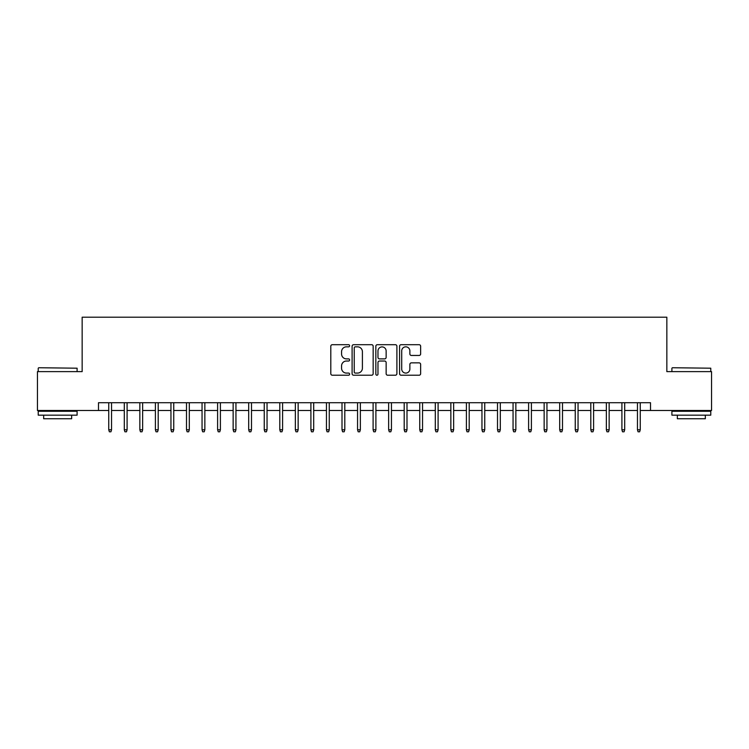 <?xml version="1.0" encoding="UTF-8"?>
<svg xmlns="http://www.w3.org/2000/svg" width="749" height="749" viewBox="0 0 749 749"><rect width="100%" height="100%" fill="white"/><g stroke="black" fill="none" stroke-linecap="round" stroke-linejoin="round"><path stroke-width="1.12" d="M349.624 345.766A1.067 1.067 0 0 0 348.557 344.699L332.331 344.699A1.526 1.526 0 0 0 330.805 346.225L330.805 373.695A1.526 1.526 0 0 0 332.331 375.221L348.557 375.221A1.067 1.067 0 0 0 349.624 374.154A1.067 1.067 0 0 0 348.557 373.086L346.45 373.086A4.887 4.887 0 0 1 341.572 368.199L341.572 365.915A4.887 4.887 0 0 1 346.45 361.027L348.557 361.027A1.067 1.067 0 0 0 349.624 359.96A1.067 1.067 0 0 0 348.557 358.893L346.45 358.893A4.887 4.887 0 0 1 341.572 354.005L341.572 351.721A4.887 4.887 0 0 1 346.45 346.834L348.557 346.834A1.067 1.067 0 0 0 349.624 345.766M419.112 355.457A1.526 1.526 0 0 0 420.638 353.931L420.638 346.225A1.526 1.526 0 0 0 419.112 344.699L401.099 344.699A1.526 1.526 0 0 0 399.573 346.225L399.573 373.695A1.526 1.526 0 0 0 401.099 375.221L419.112 375.221A1.526 1.526 0 0 0 420.638 373.695L420.638 364.389A1.526 1.526 0 0 0 419.112 362.862L411.398 362.862A1.526 1.526 0 0 0 409.872 364.389L409.872 369.004A4.082 4.082 0 0 1 405.789 373.086A4.082 4.082 0 0 1 401.707 369.004L401.707 350.916A4.082 4.082 0 0 1 405.789 346.834A4.082 4.082 0 0 1 409.872 350.916L409.872 353.931A1.526 1.526 0 0 0 411.398 355.457L419.112 355.457M98.484 410.499L37.45 410.499L37.45 371.626L82.156 371.626L82.156 317.202L666.844 317.202L666.844 371.626L711.55 371.626L711.55 410.499L650.516 410.499L650.516 402.728L98.484 402.728L98.484 410.499L108.745 410.499M373.161 346.225A1.526 1.526 0 0 0 371.635 344.699L353.631 344.699A1.526 1.526 0 0 0 352.105 346.225L352.105 373.695A1.526 1.526 0 0 0 353.631 375.221L371.635 375.221A1.526 1.526 0 0 0 373.161 373.695L373.161 346.225M377.365 344.699L395.369 344.699A1.526 1.526 0 0 1 396.895 346.225L396.895 373.695A1.526 1.526 0 0 1 395.369 375.221L387.664 375.221A1.526 1.526 0 0 1 386.138 373.695L386.138 362.553A1.526 1.526 0 0 0 384.612 361.027L379.5 361.027A1.526 1.526 0 0 0 377.973 362.553L377.973 374.154A1.067 1.067 0 0 1 376.906 375.221A1.067 1.067 0 0 1 375.839 374.154L375.839 346.225A1.526 1.526 0 0 1 377.365 344.699M111.545 410.499L124.297 410.499M127.096 410.499L139.848 410.499M142.647 410.499L155.399 410.499M158.198 410.499L170.95 410.499M173.749 410.499L186.501 410.499M189.3 410.499L202.052 410.499M204.852 410.499L217.603 410.499M220.393 410.499L233.145 410.499M235.944 410.499L248.696 410.499M251.495 410.499L264.247 410.499M267.047 410.499L279.798 410.499M282.598 410.499L295.349 410.499M298.149 410.499L310.901 410.499M313.7 410.499L326.452 410.499M329.251 410.499L342.003 410.499M344.802 410.499L357.554 410.499M360.353 410.499L373.105 410.499M375.895 410.499L388.647 410.499M391.446 410.499L404.198 410.499M406.997 410.499L419.749 410.499M422.548 410.499L435.3 410.499M438.099 410.499L450.851 410.499M453.651 410.499L466.402 410.499M469.202 410.499L481.953 410.499M484.753 410.499L497.505 410.499M500.304 410.499L513.056 410.499M515.855 410.499L528.607 410.499M531.397 410.499L544.149 410.499M546.948 410.499L559.7 410.499M562.499 410.499L575.251 410.499M578.05 410.499L590.802 410.499M593.601 410.499L606.353 410.499M609.152 410.499L621.904 410.499M624.703 410.499L637.455 410.499M640.255 410.499L650.516 410.499M355.307 346.834A1.067 1.067 0 0 0 354.24 347.901L354.24 372.019A1.067 1.067 0 0 0 355.307 373.086L357.516 373.086A4.887 4.887 0 0 0 362.404 368.199L362.404 351.721A4.887 4.887 0 0 0 357.516 346.834L355.307 346.834M386.138 350.991A4.082 4.082 0 0 0 382.056 346.909A4.082 4.082 0 0 0 377.973 350.991L377.973 357.367A1.526 1.526 0 0 0 379.5 358.893L384.612 358.893A1.526 1.526 0 0 0 386.138 357.367L386.138 350.991M108.745 429.776L109.373 431.798L110.927 431.798L111.545 429.776L108.745 429.776L108.745 402.728M111.545 429.776L111.545 402.728M38.695 367.74L77.1 368.199L38.695 367.74M57.664 415.161L38.227 415.161L38.227 411.276L77.1 411.276L77.1 415.161L57.664 415.161M71.661 415.161L71.661 418.738L43.667 418.738L43.667 415.161M672.368 367.74L710.773 368.199L672.368 367.74M691.336 415.161L671.9 415.161L671.9 411.276L710.773 411.276L710.773 415.161L691.336 415.161M705.333 415.161L705.333 418.738L677.339 418.738L677.339 415.161M124.297 429.776L124.924 431.798L126.478 431.798L127.096 429.776L124.297 429.776L124.297 402.728M127.096 429.776L127.096 402.728M139.848 429.776L140.466 431.798L142.029 431.798L142.647 429.776L139.848 429.776L139.848 402.728M142.647 429.776L142.647 402.728M155.399 429.776L156.017 431.798L157.571 431.798L158.198 429.776L155.399 429.776L155.399 402.728M158.198 429.776L158.198 402.728M170.95 429.776L171.568 431.798L173.122 431.798L173.749 429.776L170.95 429.776L170.95 402.728M173.749 429.776L173.749 402.728M186.501 429.776L187.119 431.798L188.673 431.798L189.3 429.776L186.501 429.776L186.501 402.728M189.3 429.776L189.3 402.728M202.052 429.776L202.67 431.798L204.224 431.798L204.852 429.776L202.052 429.776L202.052 402.728M204.852 429.776L204.852 402.728M217.603 429.776L218.221 431.798L219.775 431.798L220.393 429.776L217.603 429.776L217.603 402.728M220.393 429.776L220.393 402.728M233.145 429.776L233.772 431.798L235.326 431.798L235.944 429.776L233.145 429.776L233.145 402.728M235.944 429.776L235.944 402.728M248.696 429.776L249.323 431.798L250.878 431.798L251.495 429.776L248.696 429.776L248.696 402.728M251.495 429.776L251.495 402.728M264.247 429.776L264.874 431.798L266.429 431.798L267.047 429.776L264.247 429.776L264.247 402.728M267.047 429.776L267.047 402.728M279.798 429.776L280.426 431.798L281.98 431.798L282.598 429.776L279.798 429.776L279.798 402.728M282.598 429.776L282.598 402.728M295.349 429.776L295.967 431.798L297.531 431.798L298.149 429.776L295.349 429.776L295.349 402.728M298.149 429.776L298.149 402.728M310.901 429.776L311.518 431.798L313.073 431.798L313.7 429.776L310.901 429.776L310.901 402.728M313.7 429.776L313.7 402.728M326.452 429.776L327.07 431.798L328.624 431.798L329.251 429.776L326.452 429.776L326.452 402.728M329.251 429.776L329.251 402.728M342.003 429.776L342.621 431.798L344.175 431.798L344.802 429.776L342.003 429.776L342.003 402.728M344.802 429.776L344.802 402.728M357.554 429.776L358.172 431.798L359.726 431.798L360.353 429.776L357.554 429.776L357.554 402.728M360.353 429.776L360.353 402.728M373.105 429.776L373.723 431.798L375.277 431.798L375.895 429.776L373.105 429.776L373.105 402.728M375.895 429.776L375.895 402.728M388.647 429.776L389.274 431.798L390.828 431.798L391.446 429.776L388.647 429.776L388.647 402.728M391.446 429.776L391.446 402.728M404.198 429.776L404.825 431.798L406.379 431.798L406.997 429.776L404.198 429.776L404.198 402.728M406.997 429.776L406.997 402.728M419.749 429.776L420.376 431.798L421.93 431.798L422.548 429.776L419.749 429.776L419.749 402.728M422.548 429.776L422.548 402.728M435.3 429.776L435.927 431.798L437.482 431.798L438.099 429.776L435.3 429.776L435.3 402.728M438.099 429.776L438.099 402.728M450.851 429.776L451.469 431.798L453.033 431.798L453.651 429.776L450.851 429.776L450.851 402.728M453.651 429.776L453.651 402.728M466.402 429.776L467.02 431.798L468.574 431.798L469.202 429.776L466.402 429.776L466.402 402.728M469.202 429.776L469.202 402.728M481.953 429.776L482.571 431.798L484.126 431.798L484.753 429.776L481.953 429.776L481.953 402.728M484.753 429.776L484.753 402.728M497.505 429.776L498.122 431.798L499.677 431.798L500.304 429.776L497.505 429.776L497.505 402.728M500.304 429.776L500.304 402.728M513.056 429.776L513.674 431.798L515.228 431.798L515.855 429.776L513.056 429.776L513.056 402.728M515.855 429.776L515.855 402.728M528.607 429.776L529.225 431.798L530.779 431.798L531.397 429.776L528.607 429.776L528.607 402.728M531.397 429.776L531.397 402.728M544.149 429.776L544.776 431.798L546.33 431.798L546.948 429.776L544.149 429.776L544.149 402.728M546.948 429.776L546.948 402.728M559.7 429.776L560.327 431.798L561.881 431.798L562.499 429.776L559.7 429.776L559.7 402.728M562.499 429.776L562.499 402.728M575.251 429.776L575.878 431.798L577.432 431.798L578.05 429.776L575.251 429.776L575.251 402.728M578.05 429.776L578.05 402.728M590.802 429.776L591.429 431.798L592.983 431.798L593.601 429.776L590.802 429.776L590.802 402.728M593.601 429.776L593.601 402.728M606.353 429.776L606.971 431.798L608.534 431.798L609.152 429.776L606.353 429.776L606.353 402.728M609.152 429.776L609.152 402.728M621.904 429.776L622.522 431.798L624.076 431.798L624.703 429.776L621.904 429.776L621.904 402.728M624.703 429.776L624.703 402.728M637.455 429.776L638.073 431.798L639.627 431.798L640.255 429.776L637.455 429.776L637.455 402.728M640.255 429.776L640.255 402.728M38.227 371.626L38.227 368.199M47.093 411.276L47.093 410.499M68.243 411.276L68.243 410.499M77.1 371.626L77.1 368.199M671.9 371.626L671.9 368.199M680.757 411.276L680.757 410.499M701.907 411.276L701.907 410.499M710.773 371.626L710.773 368.199"/></g></svg>
